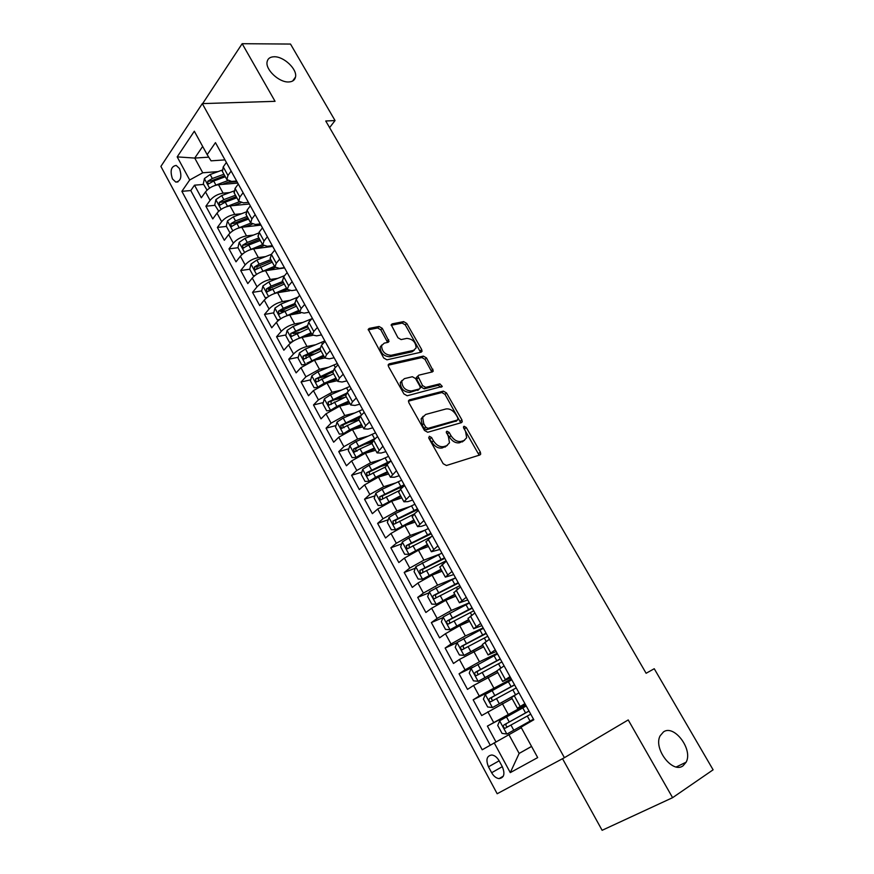 <?xml version="1.0" encoding="UTF-8"?>
<svg xmlns="http://www.w3.org/2000/svg" width="874" height="874" viewBox="0 0 874 874"><rect width="100%" height="100%" fill="white"/><g stroke="black" fill="none" stroke-linecap="round" stroke-linejoin="round"><path stroke-width="1.31" d="M429.298 436.268L428.894 438.322L443.173 463.701L446.428 465.503L479.87 454.983L480.7 454.13L480.339 452.087L466.268 427.495L464.072 426.25L463.471 426.851L465.536 431.406L466.672 437.776L463.919 440.562L461.166 441.392C457.321 442.004 453.923 440.103 450.984 435.667L449.16 432.444L446.92 431.188L446.297 431.822L448.362 436.432L449.487 442.812L446.625 445.74L443.784 446.592C439.841 447.226 436.388 445.303 433.417 440.802L431.581 437.535L429.298 436.268M288.682 81.959C292.539 81.795 294.811 80.157 295.499 77.043C297.466 69.33 283.821 56.34 274.152 56.766C270.164 56.865 267.815 58.536 267.116 61.77C265.193 69.549 279.167 82.604 288.682 81.959M683.053 765.81L686.134 762.194C693.235 749.531 674.182 724.131 663.497 731.899L660.121 735.832C653.129 748.526 672.576 774.036 683.053 765.81M172.473 178.941L175.794 182.087C180.896 181.246 182.131 176.723 179.498 168.54L176.209 165.426C171.096 166.278 169.851 170.78 172.473 178.941M382.266 328.329L379.065 326.472L369.243 328.406L368.227 329.367L383.686 357.969L386.931 359.826L421.115 352.189L422.033 351.326L421.694 349.556L406.76 323.446L403.635 321.61L392.175 323.872L391.213 324.778L397.943 337.746L401.111 339.593L406.803 338.391C412.703 338.959 415.795 342.16 416.1 347.972L413.61 350.332L391.093 355.303C385.095 354.811 381.927 351.61 381.567 345.678L384.232 343.143L388.045 342.346L389.028 341.406L382.266 328.329L380.824 329.826L377.634 327.969L368.183 329.848M275.059 101.329L242.164 43.7L290.507 44.061L335.048 120.557L325.751 120.994L646.115 673.275L654.244 668.73L713.108 769.808L672.598 797.678L628.22 719.936L564.407 757.692L202.309 103.613L275.059 101.329M409.458 399.833L408.497 400.795L408.835 402.663L424.458 430.434L427.714 432.259L461.396 422.666L462.248 421.803L461.898 419.848L446.494 392.918L443.369 391.126L409.458 399.833L408.508 400.729M403.908 393.912L388.537 366.588L388.198 364.797L389.192 363.835L423.355 356.1L426.479 357.914L433.286 371.046L432.39 371.909L418.788 375.175L417.859 376.082L422.546 385.565L425.725 387.39L439.841 383.85L442.277 386.406L407.164 395.758L403.908 393.912M236.974 181.628L227.59 182.415M203.609 184.425L194.509 185.179L201.326 197.775L205.488 191.909L210.077 200.375C213.409 196.421 217.757 194.017 223.121 193.165L229.742 192.564M233.62 205.543L240.951 202.779M214.96 205.314L205.893 206.209L212.775 218.915L217.014 213.136L221.646 221.679C225.022 217.768 229.392 215.354 234.756 214.425L241.552 213.715M226.432 226.421L217.386 227.437L224.334 240.274L228.649 234.56L233.336 243.19C236.756 239.323 241.148 236.887 246.501 235.893L253.493 235.062M238.012 247.724L228.999 248.872L236.013 261.829L240.405 256.202L245.135 264.909C248.609 261.086 253.012 258.649 258.365 257.579L265.576 256.606M258.07 268.034L256.672 268.242M249.756 269.225L240.711 270.514L247.801 283.602L252.269 278.052L257.043 286.847C260.572 283.067 265.008 280.609 270.339 279.472L277.801 278.347M271.159 289.425L268.602 289.829M261.697 290.922L252.542 292.375L259.709 305.583L264.254 300.121L269.083 309.003C272.655 305.277 277.113 302.797 282.433 301.596L290.168 300.295M284.924 310.882L280.707 311.614M273.759 312.826L264.494 314.443L271.727 327.794L276.359 322.408L281.231 331.377C284.869 327.695 289.338 325.215 294.658 323.926L302.677 322.44M299.334 332.393L293.041 333.595M285.951 334.95L276.566 336.741L283.864 350.223L288.584 344.913L293.511 353.981C297.193 350.343 301.694 347.841 306.993 346.486L315.361 344.793M314.137 353.97L305.692 355.729M298.263 357.28L288.759 359.247L296.133 372.87L300.929 367.648L305.911 376.803L319.458 369.265L328.198 367.353M329.389 375.612L319.097 377.929M310.707 379.819L301.071 381.993L308.522 395.747L313.405 390.612L318.431 399.866L332.044 392.284L341.231 390.11M345.164 397.255L333.562 400.084M323.282 402.586L313.504 404.957L321.031 418.854L326.002 413.817L331.082 423.158L344.771 415.532L354.44 413.052M358.766 419.607L348.682 422.24M335.998 425.562L326.068 428.162L333.671 442.2L338.73 437.251L343.864 446.69L357.619 439.021L367.878 436.202M371.909 442.299L364.338 444.429M348.846 448.777L338.762 451.607L346.443 465.776L351.599 460.926L356.778 470.463L370.598 462.75L381.545 459.527M386.821 464.706L380.627 466.563M361.836 472.2L351.588 475.281L359.334 489.604L364.589 484.852L369.822 494.487L383.708 486.731L395.474 483.016M403.176 486.829L397.703 488.588M374.968 495.864L364.534 499.207L372.368 513.672L377.71 509.018L382.998 518.763L396.96 510.951L409.72 506.658M417.914 509.64L416.286 510.197M388.253 519.746L377.623 523.373L385.543 537.991L390.973 533.446L396.326 543.278L410.354 535.434L424.36 530.42M401.69 543.868L390.842 547.79L398.839 562.561L404.378 558.115L409.775 568.056L423.879 560.168L439.524 554.214M415.27 568.22L404.203 572.47L412.288 587.394L417.925 583.056L423.377 593.107L437.557 585.165L455.562 577.9M429.025 592.801L417.706 597.401L425.878 612.488L431.614 608.26L437.131 618.41L451.366 610.423L469.283 602.776M442.932 617.623L431.352 622.605L439.6 637.845L445.445 633.726L451.017 643.985L465.339 635.955L483.158 627.903M457.015 642.674L445.139 648.06L453.475 663.475L459.429 659.466L465.055 669.845L479.455 661.76L497.164 653.315M473.009 667.135L459.068 673.799L467.503 689.378L473.555 685.489L479.247 695.977L511.323 678.978M498.038 687.27L473.162 699.812L481.683 715.555L512.077 698.577M205.488 191.909C208.788 187.943 213.125 185.539 218.5 184.72L237.772 183.081M217.014 213.136C220.357 209.203 224.727 206.788 230.091 205.893L249.308 203.992M228.649 234.56C232.047 230.67 236.428 228.245 241.792 227.284L260.955 225.099M240.405 256.202C243.857 252.357 248.26 249.92 253.602 248.882L272.71 246.413M252.269 278.052C255.776 274.25 260.201 271.803 265.532 270.689L284.574 267.925M264.254 300.121C267.815 296.362 272.251 293.904 277.582 292.714L289.709 290.769M276.359 322.408C279.964 318.704 284.432 316.224 289.753 314.968L300.645 313.034M288.584 344.913C292.244 341.253 296.734 338.762 302.043 337.43L312.499 335.398M300.929 367.648L314.454 360.132L324.866 357.914M313.405 390.612L326.996 383.052L337.364 380.66M326.002 413.817L339.658 406.202L349.993 403.635M338.73 437.251L352.462 429.604L362.754 426.851M351.599 460.926L365.387 453.235L375.634 450.296M364.589 484.852L378.453 477.106L388.646 473.97M377.71 509.018L391.639 501.239L401.8 497.907M390.973 533.446L404.979 525.613L415.084 522.084M404.378 558.115L418.449 550.238L428.511 546.501M417.925 583.056L432.062 575.136L442.08 571.192M431.614 608.26L445.827 600.285L455.78 596.134M445.445 633.726L459.735 625.708L469.633 621.338M459.429 659.466L483.628 646.804M473.555 685.489L497.787 672.554M502.353 766.76L499.141 760.806C497.131 757.354 494.706 755.409 491.854 754.983C486.763 755.748 485.638 759.692 488.479 766.815L491.658 772.725C493.679 776.232 496.137 778.199 499.043 778.625C504.101 777.827 505.205 773.883 502.353 766.76M564.407 757.692L497.175 793.745L160.892 166.41L202.309 103.613M194.509 185.179L190.772 190.554L181.879 191.319L482.208 749.772L521.319 727.725M181.879 191.319L189.691 179.989L177.193 156.883L194.323 131.22L207.171 154.654L215.463 142.637L533.817 719.75L521.024 727.19L537.685 757.594L510.285 772.616L494.171 742.813M236.636 181.016L231.632 181.431L226.869 179.607L227.961 175.488L231.14 171.064M248.402 202.353L243.42 202.844L238.711 201.14L239.858 197.098L243.092 192.728M260.288 223.897L255.317 224.465L250.663 222.892L251.876 218.937L255.175 214.622M272.295 245.66L267.335 246.304L262.735 244.851L264.014 240.984L267.368 236.734M284.421 267.641L279.472 268.351L274.928 267.04L276.271 263.26L279.691 259.065M296.668 289.84L291.741 290.627L287.24 289.447L288.649 285.765L292.135 281.625M309.035 312.258L304.119 313.132L299.684 312.084L301.159 308.489L304.709 304.425M321.523 334.906L316.628 335.856L312.247 334.961L313.799 331.454L317.415 327.444M334.141 357.783L329.269 358.821L324.942 358.056L326.57 354.647L330.241 350.714M346.891 380.889L342.04 382.014L337.768 381.403L339.462 378.092L343.209 374.214M359.771 404.236L354.931 405.449L350.736 404.979L352.495 401.778L356.308 397.965M372.783 427.823L367.965 429.123L363.824 428.806L365.671 425.704L369.549 421.967M385.926 451.65L381.13 453.038L377.055 452.885L382.932 446.221M399.21 475.729L394.436 477.215L390.427 477.215L396.446 470.736M412.626 500.059L407.885 501.632L403.941 501.796L410.114 495.503M426.184 524.64L421.465 526.312L417.597 526.64L423.923 520.543M439.895 549.484L431.395 551.756L437.885 545.846M453.748 574.6L445.347 577.135L452 571.432M467.743 599.979L459.44 602.787L466.268 597.292M481.891 625.631L473.697 628.723L480.689 623.435M496.203 651.556L488.107 654.943L495.263 649.863M510.656 677.765L502.67 681.447L510.012 676.585M526.017 705.613L487.397 726.108L525.645 704.925M525.274 704.258L517.397 708.246L524.913 703.614M511.509 697.539L518.938 692.765M226.388 162.455L223.241 166.901L222.466 171.588M238.296 184.032L235.084 188.423L234.243 193.023M250.325 205.838L247.058 210.175L246.14 214.665M262.473 227.863L259.141 232.134L258.158 236.526M274.742 250.106L271.355 254.323L270.285 258.606M287.142 272.579L283.689 276.73L282.542 280.904M299.662 295.27L296.144 299.367L294.92 303.431M312.313 318.212L308.73 322.244L307.429 326.188M325.095 341.373L321.446 345.339L320.059 349.174M338.009 364.786L334.294 368.686L332.83 372.4M351.053 388.438L347.273 392.273L345.722 395.856M364.239 412.342L360.383 416.1L358.744 419.564M377.557 436.487L373.635 440.179L371.909 443.522L360.066 448.908L362.524 453.409L374.367 447.98M362.71 469.393L369.167 481.224L365.081 481.454L361.181 474.287L362.754 469.262L369.036 465.318L385.106 457.878L387.586 462.39L391.028 460.893L387.029 464.52L385.216 467.721M404.629 485.562L400.565 489.112L398.653 492.182M418.384 510.492L414.243 513.967L412.244 516.905M432.291 535.696L425.966 541.88M446.341 561.163L439.841 567.128M460.543 586.913L453.868 592.648M474.899 612.947L468.049 618.442M489.418 639.255L482.382 644.52M504.09 665.868L496.869 670.882M473.162 699.812L479.247 695.977M459.068 673.799L465.055 669.845M445.139 648.06L451.017 643.985M431.352 622.605L437.131 618.41M417.706 597.401L423.377 593.107M404.203 572.47L409.775 568.056M390.842 547.79L396.326 543.278M377.623 523.373L382.998 518.763M364.534 499.207L369.822 494.487M351.588 475.281L356.778 470.463M338.762 451.607L343.864 446.69M326.068 428.162L331.082 423.158M313.504 404.957L318.431 399.866M301.071 381.993L305.911 376.803M288.759 359.247L293.511 353.981M276.566 336.741L281.231 331.377M264.494 314.443L269.083 309.003M252.542 292.375L257.043 286.847M240.711 270.514L245.135 264.909M228.999 248.872L233.336 243.19M217.386 227.437L221.646 221.679M205.893 206.209L210.077 200.375M190.772 190.554L490.194 745.118M487.397 726.108L495.908 741.829M208.733 157.145L194.738 158.074L202.757 172.779L218.052 171.61M508.854 734.542L519.145 753.432L531.589 746.451M531.556 746.396L519.145 753.432L510.285 772.616M562.528 758.698L602.12 830.3L672.598 797.678M242.164 43.7L202.648 103.602M329.596 127.626L335.048 120.557M202.67 146.439L194.738 158.074L177.193 156.883M224.979 159.887L211.071 160.838L207.171 154.654M202.757 172.779L189.691 179.989M428.653 437.732L431.854 442.189C434.815 446.69 438.278 448.613 442.211 447.969L443.784 446.592M447.324 445.467L442.211 447.969M464.542 440.321L459.582 442.757C455.747 443.38 452.35 441.468 449.411 437.044L446.308 432.674M479.16 455.212L463.515 427.747M460.751 422.841L444.975 394.327L441.84 392.535L408.431 401.144M425.682 427.08L427.954 428.347L457.539 420.012L457.9 418.034L455.999 414.713C453.114 410.365 449.749 408.453 445.926 408.977L425.649 414.473L422.645 417.488L423.759 423.661L425.682 427.08L424.141 428.478L426.403 429.757L427.954 428.347M456.556 420.886L426.403 429.757M423.202 416.243L421.115 418.897L422.218 425.07L423.759 423.661M424.141 428.478L422.218 425.07M388.143 365.223L421.869 357.553L423.355 356.1M431.843 372.04L424.983 359.356L421.869 357.553M417.302 376.618L416.352 377.524L416.69 379.349L421.028 386.996L424.207 388.81L438.322 385.27L439.841 383.85M440.769 387.237L438.322 385.27M404.378 378.639L401.789 381.173C402.095 387.302 405.274 390.569 411.348 390.984L419.312 388.996L420.241 388.078L419.902 386.221L415.554 378.551L412.353 376.727L404.378 378.639M402.095 380.376L400.292 382.626C400.587 388.744 403.766 392.011 409.84 392.426L411.348 390.984M418.722 389.553L409.84 392.426M387.619 342.433L380.824 329.826M381.829 344.968L380.114 347.175C380.463 353.096 383.631 356.297 389.629 356.778L391.093 355.303M414.385 350.07L412.135 351.796L389.629 356.778M420.613 352.309L405.307 324.92L402.193 323.096L391.159 325.281M526.224 705.995L499.699 720.755L497.721 725.442L502.047 733.395L506.942 734.04L533.501 719.182M506.942 734.04L533.533 719.236M528.989 710.999L503.981 724.907C502.911 726.381 503.271 727.496 505.063 728.271L530.736 714.167M505.063 728.271L507.652 726.873C505.675 726.152 505.358 725.005 506.723 723.432L529.032 711.075M511.793 679.83L485.343 694.382L483.409 699.113L487.681 706.979L492.51 707.536L516.949 693.978M492.51 707.536L514.48 695.496M514.524 684.779L489.571 698.457C488.511 699.921 488.861 701.035 490.609 701.8L516.25 687.914M490.609 701.8L493.209 700.467C491.275 699.746 490.98 698.61 492.324 697.059L514.622 684.943M497.514 653.949L471.141 668.304L469.251 673.067L473.479 680.846L478.22 681.305L496.913 670.981M478.22 681.305L497.022 671.177M500.223 658.843L475.314 672.303C474.276 673.745 474.604 674.859 476.319 675.624L501.927 661.935M478.843 674.346C477.029 673.559 476.778 672.434 478.089 670.959L500.354 659.083M483.388 628.33L457.091 642.488L455.234 647.295L459.418 654.997L464.094 655.358L482.721 645.143M464.094 655.358L482.863 645.416M486.064 633.18L461.21 646.421C460.194 647.852 460.511 648.956 462.171 649.71L487.758 636.239M464.597 648.497C462.925 647.634 462.717 646.509 464.007 645.143L486.239 633.508M469.414 602.994L443.184 616.957L441.37 621.796L445.522 629.422L450.121 629.695L468.672 619.579M450.121 629.695L468.857 619.928M472.058 607.791L447.259 620.824C446.253 622.244 446.559 623.326 448.176 624.08L473.73 610.817M450.514 622.911C448.974 621.982 448.821 620.89 450.066 619.6L472.277 608.195M455.572 577.922L429.429 591.698L427.659 596.56L431.756 604.109L436.29 604.295L454.775 594.298M436.29 604.295L454.993 594.702M458.195 582.663L433.449 595.489C432.466 596.898 432.761 597.969 434.334 598.723L459.855 585.667M436.607 597.576C435.176 596.625 435.066 595.544 436.279 594.331L458.457 583.144M441.894 553.1L415.816 566.691L414.079 571.596L418.143 579.058L422.601 579.167L441.02 569.269M422.601 579.167L441.283 569.75M444.484 557.798L419.793 570.427L420.634 573.639L446.122 560.769M422.852 572.514L422.634 569.324L444.79 558.355M428.347 528.552L408.759 538.023L402.335 541.956L400.653 546.895L404.673 554.28L409.054 554.291L427.408 544.502M409.054 554.291L427.714 545.048M430.904 533.195L406.279 545.616L407.087 548.806L407.885 548.577L430.685 536.975M409.251 547.703L409.13 544.578L431.253 533.817M414.942 504.243L395.376 513.541L389.006 517.474L387.357 522.444L391.334 529.753L395.66 529.688L413.948 519.997M395.66 529.688L397.801 528.934M398.62 528.486L414.276 520.609M417.477 508.843L392.896 521.068L393.671 524.236L394.491 524.007L414.134 514.054M395.802 523.144L395.758 520.085L417.859 509.542M401.669 480.197L382.135 489.298L375.809 493.242L374.203 498.246L378.136 505.478L382.288 505.336L400.609 495.744M382.397 505.325L383.762 504.877M386.505 503.413L400.98 496.421M404.181 484.742L379.655 496.782L380.409 499.917L381.239 499.677L398.981 490.751M382.495 498.846L382.539 495.853L404.607 485.518M369.167 481.224L375.569 477.27L387.422 471.742M369.265 481.224L370.041 480.984M375.984 478.002L387.827 472.473M385.106 457.878L388.537 456.392M369.331 474.79L369.451 471.862L389.039 462.696M387.586 462.39L366.556 472.736L367.277 475.849L368.118 475.609L385.052 467.153M375.536 432.827L356.057 441.567L349.829 445.532L348.3 450.58L352.146 457.67L356.275 457.364L362.524 453.409M364.458 453.519L374.804 448.777M375.711 438.235L353.588 448.941L354.276 452.033L360.066 448.908M356.963 451.268C355.467 450.514 355.314 449.465 356.494 448.122L373.635 440.179L378.977 449.881M343.515 433.657L349.622 429.789L361.443 424.469M352.353 429.626L361.912 425.321M336.993 422.164L343.318 433.766L339.352 434.127L335.54 427.113L337.036 422.033L343.22 418.067L362.677 409.502M360.743 415.751L340.751 425.387L341.417 428.457L358.996 420.023M344.061 427.725C342.641 426.949 342.51 425.911 343.668 424.622L359.105 417.575M331.18 409.917L336.851 406.41L348.65 401.188M340.139 406.093L349.152 402.095M330.383 410.409L326.69 410.835L322.91 403.886L324.374 398.773L330.514 394.808L349.939 386.406M400.303 382.572L401.636 382.244M346.377 393.289L328.045 402.073L328.679 405.11L329.564 404.859L346.235 396.785M331.29 404.433L330.973 401.352L345.547 394.808M318.977 386.417L324.199 383.26L335.987 378.147M327.99 382.823L336.512 379.108M317.535 387.313L314.148 387.761L310.412 380.889L311.832 375.754L317.928 371.778L337.32 363.551M332.808 370.729L315.47 378.988L316.071 382.014L333.595 373.788M318.649 381.359L318.398 378.322L332.623 372.029L337.768 381.403M306.905 363.158L323.446 355.325M315.896 359.826L324.014 356.352M304.797 364.458L301.738 364.928L298.034 358.122L299.421 352.965L305.474 348.988L324.844 340.915M319.797 348.213L303.016 356.144L303.606 359.138L321.075 351.02M306.14 358.526L305.966 355.521L320.157 349.349M294.953 340.15L311.035 332.743M303.879 337.08L311.625 333.824M292.178 341.843L289.447 342.324L285.776 335.583L287.131 330.405L293.14 326.417L311.854 318.726M312.247 334.961L307.211 325.784L290.692 333.518L291.25 336.501L308.686 328.471M290.692 333.518L307.812 326.887M283.121 317.371L298.744 310.379M291.949 314.574L299.367 311.515M279.614 319.513L277.276 319.939L273.649 313.263L274.971 308.063L280.936 304.065L298.132 297.062M277.276 319.939L279.691 319.469M294.953 303.497L283.242 308.293L278.478 311.122L279.024 314.083L296.417 306.151M278.478 311.122L281.45 310.609L295.587 304.644M271.41 294.833L286.574 288.234M280.095 292.309L287.229 289.425M267.116 297.466L265.226 297.772L261.632 291.162L262.921 285.94L268.842 281.941L284.618 275.605M265.226 297.772L267.302 297.324M282.826 281.417L271.126 286.126L266.395 288.944L266.92 291.883L284.279 284.05M266.395 288.944L269.378 288.475L283.482 282.619M259.807 272.535L274.523 266.308M268.34 270.285L275.212 267.542M254.793 275.605L253.296 275.823L249.735 269.279L251.002 264.035L256.869 260.037L271.355 254.323L276.271 263.26M253.296 275.823L255.044 275.408M270.809 259.556L259.141 264.177L254.432 266.985L254.935 269.913L272.251 262.167M254.432 266.985L257.415 266.57L271.508 260.813M248.303 250.467L262.593 244.6M256.672 248.489L263.511 245.812M242.633 253.941L241.486 254.094L237.957 247.615L239.181 242.349L245.026 238.34L258.464 233.129M241.486 254.094L242.896 253.722M258.923 237.914L247.266 242.448L242.579 245.244L243.059 248.15L248.686 245.048L260.343 240.503M242.579 245.244L245.583 244.873L259.633 239.214M236.92 228.627L250.762 223.11M245.102 226.901L252.105 224.214M230.627 232.473L229.786 232.571L226.29 226.158L227.491 220.871L233.282 216.861L245.987 212.021M229.786 232.571L230.878 232.266M247.134 216.479L235.51 220.925L230.845 223.711L231.315 226.595L236.909 223.493L248.544 219.046M230.845 223.711L233.85 223.383L247.877 217.834M225.634 207.029L239.115 201.796M218.773 211.202L214.742 204.909L215.911 199.6L221.657 195.59L233.861 191.024M218.194 211.257L218.97 211.027M235.477 195.252L223.864 199.611L219.232 202.397L219.68 205.259L225.252 202.156L236.865 197.786M219.232 202.397L222.236 202.102L236.242 196.65M214.458 185.649L227.688 180.656M222.247 184.403L230.201 181.453M207.051 190.128L203.303 183.857L204.44 178.525L210.153 174.516L221.996 170.168M223.919 174.232L212.327 178.504L207.717 181.279L208.154 184.13L213.704 181.027L225.306 176.745M207.717 181.279L210.743 181.027L224.716 175.674M218.5 184.72L223.121 193.165M230.091 205.893L234.756 214.425M241.792 227.284L246.501 235.893M253.602 248.882L258.365 257.579M265.532 270.689L270.339 279.472M277.582 292.714L282.433 301.596M289.753 314.968L294.658 323.926M302.043 337.43L306.993 346.486M314.454 360.132L319.458 369.265M326.996 383.052L332.044 392.284M339.658 406.202L344.771 415.532M352.462 429.604L357.619 439.021M365.387 453.235L370.598 462.75M378.453 477.106L383.708 486.731M391.639 501.239L396.96 510.951M404.979 525.613L410.354 535.434M418.449 550.238L423.879 560.168M432.062 575.136L437.557 585.165M445.827 600.285L451.366 610.423M459.735 625.708L465.339 635.955M473.784 651.403L479.455 661.76M487.987 677.372L493.712 687.838M502.353 703.625L508.144 714.2M514.229 695.649L520.172 706.454M223.241 166.901L227.961 175.488M235.084 188.423L239.858 197.098M247.058 210.175L251.876 218.937M259.141 232.134L264.014 240.984M283.689 276.73L288.649 285.765M296.144 299.367L301.159 308.489M308.73 322.244L313.799 331.454M321.446 345.339L326.57 354.647M334.294 368.686L339.462 378.092M347.273 392.273L352.495 401.778M360.383 416.1L365.671 425.704M387.029 464.52L392.426 474.32M400.565 489.112L406.017 499.021M414.243 513.967L419.749 523.974M428.063 539.083L433.635 549.211M442.036 564.473L447.674 574.71M456.162 590.136L461.854 600.482M470.441 616.083L476.199 626.538M484.884 642.314L490.696 652.889M499.469 668.829L505.358 679.524M487.845 711.786L493.602 722.383M502.299 766.662L491.658 772.725M499.141 760.817L488.479 766.815M431.854 442.189L433.417 440.802M445.052 447.117L446.625 445.74M447.597 433.832L449.16 432.444M449.411 437.044L450.984 435.667M459.582 442.757L461.166 441.392M462.346 441.927L463.919 440.562M464.706 428.861L466.268 427.495M478.744 453.431L480.339 452.087M430.019 438.934L431.581 437.535M441.84 392.535L443.369 391.126M444.975 394.327L446.494 392.918M460.336 421.224L461.898 419.848M455.988 421.388L457.539 420.012M388.187 364.84L389.192 363.835M424.983 359.356L426.479 357.914M431.439 370.652L432.947 369.221M416.69 379.349L418.198 377.907M421.028 386.996L422.546 385.565M424.207 388.81L425.725 387.39M417.794 390.427L419.312 388.996M387.237 341.166L388.69 339.68M412.135 351.796L413.61 350.332M391.181 324.909L392.175 323.872M402.193 323.096L403.635 321.61M405.307 324.92L406.76 323.446M420.208 351.009L421.694 349.556M368.194 329.509L369.243 328.406M377.634 327.969L379.065 326.472M499.655 720.875L506.822 734.029M527.295 716.068L530.059 721.094M522.783 707.885L525.547 712.889M510.984 725.125L513.748 730.183M506.483 716.888L509.236 721.924M506.723 723.432L503.981 724.907M485.299 694.502L492.379 707.514M512.809 689.772L515.551 694.743M508.351 681.676L511.082 686.636M496.519 698.654L499.262 703.657M492.073 690.504L494.793 695.496M492.324 697.059L489.571 698.457M471.097 668.424L478.1 681.294M498.486 663.759L500.813 667.976M494.072 655.751L496.771 660.657M482.219 672.467L484.917 677.426M477.816 664.415L480.514 669.353M478.089 670.959L475.314 672.303M457.036 642.609L463.974 655.358M484.305 638.02L486.195 641.429M479.946 630.088L482.623 634.95M468.06 646.574L470.736 651.469M463.712 638.599L466.377 643.482M464.007 645.143L461.21 646.421M443.14 617.077L450.001 629.684M470.288 612.554L471.731 615.176M465.973 604.71L468.617 609.517M454.065 620.944L456.709 625.795M449.749 613.056L452.393 617.885M450.066 619.6L447.259 620.824M429.374 591.818L436.17 604.284M456.414 587.35L457.43 589.207M452.142 579.593L454.753 584.345M440.212 595.587L442.834 600.383M435.94 587.776L438.551 592.561M436.279 594.331L433.449 595.489M415.762 566.822L422.492 579.156M442.681 562.419L443.282 563.522M438.453 554.739L441.042 559.447M426.501 570.493L429.09 575.245M422.284 562.769L424.862 567.499M422.634 569.324L419.793 570.427M402.291 542.077L408.945 554.291M424.906 530.147L427.473 534.801M412.932 545.671L415.5 550.369M408.759 538.023L411.315 542.71M409.13 544.578L406.279 545.616M388.963 517.594L395.551 529.688M411.501 505.806L414.036 510.416M399.516 521.101L402.051 525.744M395.376 513.541L397.91 518.173M395.758 520.085L392.896 521.068M375.776 493.373L382.288 505.336M398.238 481.716L400.74 486.272M386.232 496.782L388.744 501.381M382.135 489.298L384.647 493.886M382.539 495.853L379.655 496.782M373.078 472.725L375.569 477.27M369.036 465.318L371.516 469.851M369.451 471.862L366.556 472.736M349.786 445.653L356.177 457.375M372.106 434.28L374.564 438.737M356.057 441.567L358.515 446.068M356.494 448.122L353.588 448.941M359.247 410.911L361.497 415.019M347.186 425.332L349.622 429.789M343.22 418.067L345.645 422.513M343.668 424.622L340.751 425.387M324.33 398.905L330.547 410.31M346.508 387.794L348.365 391.159M334.436 401.996L336.851 406.41M330.514 394.808L332.918 399.21M330.973 401.352L328.045 402.073M311.799 375.886L317.896 387.084M333.901 364.895L335.365 367.561M321.818 378.89L324.199 383.26M317.928 371.778L320.31 376.137M318.398 378.322L315.47 378.988M299.389 353.096L305.376 364.087M321.413 342.226L322.495 344.192M309.32 356.024L311.679 360.35M305.474 348.988L307.834 353.293M305.966 355.521L303.016 356.144M287.098 330.525L292.976 341.319M309.057 319.786L309.767 321.075M296.952 333.387L299.29 337.67M293.14 326.417L295.478 330.689M274.939 308.194L280.696 318.781M296.821 297.575L297.16 298.187M284.706 310.969L287.022 315.208M280.936 304.065L283.242 308.293M262.888 286.071L268.547 296.461M272.579 288.781L274.873 292.976M268.842 281.941L271.126 286.126M250.969 264.167L256.519 274.37M260.572 266.799L262.845 270.962M256.869 260.037L259.141 264.177M239.159 242.48L244.611 252.488M248.686 245.048L250.936 249.166M245.026 238.34L247.266 242.448M227.458 221.002L232.812 230.823M236.909 223.493L239.137 227.579M233.282 216.861L235.51 220.925M215.878 199.731L221.133 209.378M225.252 202.156L227.458 206.198M221.657 195.59L223.864 199.611M204.407 178.667L209.563 188.129M213.704 181.027L215.889 185.026M210.153 174.516L212.327 178.504M292.659 81.009L295.499 77.043M676.29 766.957L686.134 762.194M177.979 181.912L175.794 182.087M511.487 697.496L517.397 708.246M496.825 670.817L502.67 681.447M482.328 644.422L488.107 654.943M467.972 618.322L473.697 628.723M453.781 592.496L459.44 602.787M439.742 566.953L445.347 577.135M425.857 541.672L431.395 551.756M412.113 516.676L417.597 526.64M398.522 491.931L403.941 501.796M385.063 467.448L390.427 477.215M371.745 443.216L377.055 452.885M358.569 419.247L363.824 428.806M345.536 395.518L350.736 404.979M319.851 348.792L324.942 358.056M294.691 303.005L299.684 312.084M282.302 280.456L287.24 289.447M270.033 258.136L274.928 267.04M257.885 236.046L262.735 244.851M245.867 214.163L250.663 222.892M233.959 192.498L238.711 201.14M222.171 171.053L226.869 179.607M503.326 776.145L499.043 778.625M479.575 455.081L480.7 454.13M461.221 422.71L462.248 421.803M421.115 418.897L422.645 417.488M432.368 371.92L433.286 371.046M416.352 377.524L417.859 376.082M441.61 387.029L442.277 386.406M400.292 382.626L401.789 381.173M388.143 342.324L389.028 341.406M380.114 347.175L381.567 345.678M421.159 352.189L422.033 351.326M478.417 674.597L476.319 675.624M463.81 648.956L462.171 649.71M449.564 623.479L448.176 624.08M435.569 598.22L434.334 598.723M421.76 573.202L420.634 573.639M408.125 548.424L407.087 548.806M394.655 523.897L393.671 524.236M381.337 499.611L380.409 499.917M368.162 475.576L367.277 475.849M355.128 451.782L354.276 452.033M342.237 428.238L341.417 428.457M329.476 404.924L328.679 405.11M316.836 381.84L316.071 382.014M304.338 358.985L303.606 359.138M291.949 336.359L291.25 336.501M279.702 313.963L279.024 314.083M267.564 291.785L266.92 291.883M255.547 269.826L254.935 269.913M243.66 248.074L243.059 248.15M231.883 226.53L231.315 226.595"/></g></svg>
